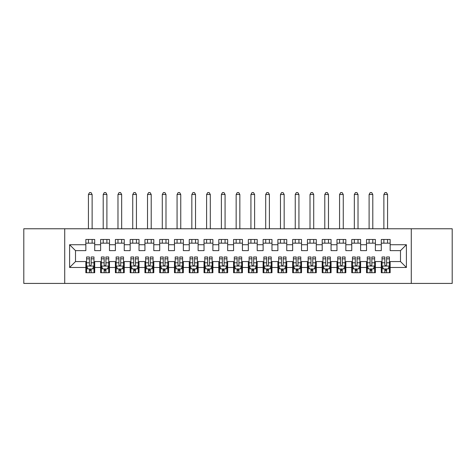 <?xml version="1.0" encoding="UTF-8"?>
<svg xmlns="http://www.w3.org/2000/svg" width="476" height="476" viewBox="0 0 476 476"><rect width="100%" height="100%" fill="white"/><g stroke="black" fill="none" stroke-linecap="round" stroke-linejoin="round"><path stroke-width="0.71" d="M411.282 283.422L452.2 283.422L452.2 228.766L411.282 228.766L411.282 283.422L64.718 283.422L64.718 228.766L23.8 228.766L23.8 283.422L64.718 283.422M411.282 228.766L64.718 228.766M69.597 267.47L69.597 244.724L85.847 244.724L85.847 250.632L75.505 250.632L75.505 261.562L69.597 267.47L85.847 267.47L85.847 272.712L94.706 272.712L94.706 267.47L100.614 267.47L100.614 272.712L109.48 272.712L109.48 267.47L115.388 267.47L115.388 272.712L124.254 272.712L124.254 267.47L130.162 267.47L130.162 272.712L139.028 272.712L139.028 267.47L144.936 267.47L144.936 272.712L153.796 272.712L153.796 267.47L159.704 267.47L159.704 272.712L168.569 272.712L168.569 267.47L174.478 267.47L174.478 272.712L183.343 272.712L183.343 267.47L189.252 267.47L189.252 272.712L198.117 272.712L198.117 267.47L204.025 267.47L204.025 272.712L212.885 272.712L212.885 267.47L218.793 267.47L218.793 272.712L227.659 272.712L227.659 267.47L233.567 267.47L233.567 272.712L242.433 272.712L242.433 267.47L248.341 267.47L248.341 272.712L257.207 272.712L257.207 267.47L263.115 267.47L263.115 272.712L271.974 272.712L271.974 267.47L277.883 267.47L277.883 272.712L286.748 272.712L286.748 267.47L292.657 267.47L292.657 272.712L301.522 272.712L301.522 267.47L307.431 267.47L307.431 272.712L316.296 272.712L316.296 267.47L322.204 267.47L322.204 272.712L331.064 272.712L331.064 267.47L336.972 267.47L336.972 272.712L345.838 272.712L345.838 267.47L351.746 267.47L351.746 272.712L360.612 272.712L360.612 267.47L366.52 267.47L366.52 272.712L375.385 272.712L375.385 267.47L381.294 267.47L381.294 272.712L390.153 272.712L390.153 261.562L400.495 261.562L400.495 250.632L390.153 250.632L390.153 244.724L406.403 244.724L406.403 267.47L390.153 267.47M390.153 244.724L390.153 239.476L381.294 239.476L381.294 244.724L375.385 244.724L375.385 239.476L366.52 239.476L366.52 244.724L360.612 244.724L360.612 239.476L351.746 239.476L351.746 244.724L345.838 244.724L345.838 239.476L336.972 239.476L336.972 244.724L331.064 244.724L331.064 239.476L322.204 239.476L322.204 244.724L316.296 244.724L316.296 239.476L307.431 239.476L307.431 244.724L301.522 244.724L301.522 239.476L292.657 239.476L292.657 244.724L286.748 244.724L286.748 239.476L277.883 239.476L277.883 244.724L271.974 244.724L271.974 239.476L263.115 239.476L263.115 244.724L257.207 244.724L257.207 239.476L248.341 239.476L248.341 244.724L242.433 244.724L242.433 239.476L233.567 239.476L233.567 244.724L227.659 244.724L227.659 239.476L218.793 239.476L218.793 244.724L212.885 244.724L212.885 239.476L204.025 239.476L204.025 244.724L198.117 244.724L198.117 239.476L189.252 239.476L189.252 244.724L183.343 244.724L183.343 239.476L174.478 239.476L174.478 244.724L168.569 244.724L168.569 239.476L159.704 239.476L159.704 244.724L153.796 244.724L153.796 239.476L144.936 239.476L144.936 244.724L139.028 244.724L139.028 239.476L130.162 239.476L130.162 244.724L124.254 244.724L124.254 239.476L115.388 239.476L115.388 244.724L109.48 244.724L109.48 239.476L100.614 239.476L100.614 244.724L94.706 244.724L94.706 239.476L85.847 239.476L85.847 244.724M375.385 267.47L375.385 261.562L381.294 261.562L381.294 267.47M406.403 244.724L400.495 250.632M360.612 267.47L360.612 261.562L366.52 261.562L366.52 267.47M381.294 244.724L381.294 250.632L375.385 250.632L375.385 244.724M345.838 267.47L345.838 261.562L351.746 261.562L351.746 267.47M366.52 244.724L366.52 250.632L360.612 250.632L360.612 244.724M331.064 267.47L331.064 261.562L336.972 261.562L336.972 267.47M351.746 244.724L351.746 250.632L345.838 250.632L345.838 244.724M316.296 267.47L316.296 261.562L322.204 261.562L322.204 267.47M336.972 244.724L336.972 250.632L331.064 250.632L331.064 244.724M301.522 267.47L301.522 261.562L307.431 261.562L307.431 267.47M322.204 244.724L322.204 250.632L316.296 250.632L316.296 244.724M286.748 267.47L286.748 261.562L292.657 261.562L292.657 267.47M307.431 244.724L307.431 250.632L301.522 250.632L301.522 244.724M271.974 267.47L271.974 261.562L277.883 261.562L277.883 267.47M292.657 244.724L292.657 250.632L286.748 250.632L286.748 244.724M257.207 267.47L257.207 261.562L263.115 261.562L263.115 267.47M277.883 244.724L277.883 250.632L271.974 250.632L271.974 244.724M242.433 267.47L242.433 261.562L248.341 261.562L248.341 267.47M263.115 244.724L263.115 250.632L257.207 250.632L257.207 244.724M227.659 267.47L227.659 261.562L233.567 261.562L233.567 267.47M248.341 244.724L248.341 250.632L242.433 250.632L242.433 244.724M212.885 267.47L212.885 261.562L218.793 261.562L218.793 267.47M233.567 244.724L233.567 250.632L227.659 250.632L227.659 244.724M198.117 267.47L198.117 261.562L204.025 261.562L204.025 267.47M218.793 244.724L218.793 250.632L212.885 250.632L212.885 244.724M183.343 267.47L183.343 261.562L189.252 261.562L189.252 267.47M204.025 244.724L204.025 250.632L198.117 250.632L198.117 244.724M168.569 267.47L168.569 261.562L174.478 261.562L174.478 267.47M189.252 244.724L189.252 250.632L183.343 250.632L183.343 244.724M153.796 267.47L153.796 261.562L159.704 261.562L159.704 267.47M174.478 244.724L174.478 250.632L168.569 250.632L168.569 244.724M139.028 267.47L139.028 261.562L144.936 261.562L144.936 267.47M159.704 244.724L159.704 250.632L153.796 250.632L153.796 244.724M124.254 267.47L124.254 261.562L130.162 261.562L130.162 267.47M144.936 244.724L144.936 250.632L139.028 250.632L139.028 244.724M109.48 267.47L109.48 261.562L115.388 261.562L115.388 267.47M130.162 244.724L130.162 250.632L124.254 250.632L124.254 244.724M94.706 267.47L94.706 261.562L100.614 261.562L100.614 267.47M115.388 244.724L115.388 250.632L109.48 250.632L109.48 244.724M75.505 261.562L85.847 261.562L85.847 267.47M100.614 244.724L100.614 250.632L94.706 250.632L94.706 244.724M381.294 243.171L390.153 243.171M366.52 243.171L375.385 243.171M351.746 243.171L360.612 243.171M336.972 243.171L345.838 243.171M322.204 243.171L331.064 243.171M307.431 243.171L316.296 243.171M292.657 243.171L301.522 243.171M277.883 243.171L286.748 243.171M263.115 243.171L271.974 243.171M248.341 243.171L257.207 243.171M233.567 243.171L242.433 243.171M218.793 243.171L227.659 243.171M204.025 243.171L212.885 243.171M189.252 243.171L198.117 243.171M174.478 243.171L183.343 243.171M159.704 243.171L168.569 243.171M144.936 243.171L153.796 243.171M130.162 243.171L139.028 243.171M115.388 243.171L124.254 243.171M100.614 243.171L109.48 243.171M85.847 243.171L94.706 243.171M85.847 269.023L86.584 269.023M93.968 269.023L94.706 269.023M100.614 269.023L101.352 269.023M108.742 269.023L109.48 269.023M115.388 269.023L116.126 269.023M123.516 269.023L124.254 269.023M130.162 269.023L130.9 269.023M138.284 269.023L139.028 269.023M144.936 269.023L145.674 269.023M153.058 269.023L153.796 269.023M159.704 269.023L160.448 269.023M167.832 269.023L168.569 269.023M174.478 269.023L175.216 269.023M182.605 269.023L183.343 269.023M189.252 269.023L189.989 269.023M197.373 269.023L198.117 269.023M204.025 269.023L204.763 269.023M212.147 269.023L212.885 269.023M218.793 269.023L219.537 269.023M226.921 269.023L227.659 269.023M233.567 269.023L234.305 269.023M241.695 269.023L242.433 269.023M248.341 269.023L249.079 269.023M256.463 269.023L257.207 269.023M263.115 269.023L263.853 269.023M271.237 269.023L271.974 269.023M277.883 269.023L278.627 269.023M286.011 269.023L286.748 269.023M292.657 269.023L293.394 269.023M300.784 269.023L301.522 269.023M307.431 269.023L308.168 269.023M315.552 269.023L316.296 269.023M322.204 269.023L322.942 269.023M330.326 269.023L331.064 269.023M336.972 269.023L337.716 269.023M345.1 269.023L345.838 269.023M351.746 269.023L352.484 269.023M359.874 269.023L360.612 269.023M366.52 269.023L367.258 269.023M374.648 269.023L375.385 269.023M381.294 269.023L382.032 269.023M389.416 269.023L390.153 269.023M69.597 244.724L75.505 250.632M400.495 261.562L406.403 267.47M89.387 270.796L91.16 270.796M86.584 258.837L89.387 258.837L89.387 256.98L86.584 256.98L86.584 265.995L88.06 268.946L92.493 268.946L93.968 265.995L93.968 256.98L91.16 256.98L91.16 258.837L93.968 258.837M93.968 265.995L93.968 272.712M86.584 265.995L86.584 272.712M91.16 268.946L91.16 272.712M89.387 272.712L89.387 268.946M89.387 258.837L89.387 264.888C89.982 266.024 90.571 266.024 91.16 264.888L91.16 258.837M89.387 269.023L91.16 269.023M92.124 243.171L92.124 239.476M92.124 228.766L92.124 194.494L88.429 194.494L88.429 228.766M88.429 243.171L88.429 239.476M88.429 194.494L89.536 192.578L91.017 192.578L92.124 194.494M104.161 270.796L105.934 270.796M101.352 258.837L104.161 258.837L104.161 256.98L101.352 256.98L101.352 265.995L102.834 268.946L107.267 268.946L108.742 265.995L108.742 256.98L105.934 256.98L105.934 258.837L108.742 258.837M108.742 265.995L108.742 272.712M101.352 265.995L101.352 272.712M105.934 268.946L105.934 272.712M104.161 272.712L104.161 268.946M104.161 258.837L104.161 264.888C104.75 266.024 105.345 266.024 105.934 264.888L105.934 258.837M104.161 269.023L105.934 269.023M106.898 243.171L106.898 239.476M106.898 228.766L106.898 194.494L103.203 194.494L103.203 228.766M103.203 243.171L103.203 239.476M103.203 194.494L104.309 192.578L105.785 192.578L106.898 194.494M118.935 270.796L120.708 270.796M116.126 258.837L118.935 258.837L118.935 256.98L116.126 256.98L116.126 265.995L117.608 268.946L122.034 268.946L123.516 265.995L123.516 256.98L120.708 256.98L120.708 258.837L123.516 258.837M123.516 265.995L123.516 272.712M116.126 265.995L116.126 272.712M120.708 268.946L120.708 272.712M118.935 272.712L118.935 268.946M118.935 258.837L118.935 264.888C119.524 266.024 120.113 266.024 120.708 264.888L120.708 258.837M118.935 269.023L120.708 269.023M121.666 243.171L121.666 239.476M121.666 228.766L121.666 194.494L117.977 194.494L117.977 228.766M117.977 243.171L117.977 239.476M117.977 194.494L119.083 192.578L120.559 192.578L121.666 194.494M133.708 270.796L135.481 270.796M130.9 258.837L133.708 258.837L133.708 256.98L130.9 256.98L130.9 265.995L132.376 268.946L136.808 268.946L138.284 265.995L138.284 256.98L135.481 256.98L135.481 258.837L138.284 258.837M138.284 265.995L138.284 272.712M130.9 265.995L130.9 272.712M135.481 268.946L135.481 272.712M133.708 272.712L133.708 268.946M133.708 258.837L133.708 264.888C134.297 266.024 134.886 266.024 135.481 264.888L135.481 258.837M133.708 269.023L135.481 269.023M136.439 243.171L136.439 239.476M136.439 228.766L136.439 194.494L132.744 194.494L132.744 228.766M132.744 243.171L132.744 239.476M132.744 194.494L133.857 192.578L135.333 192.578L136.439 194.494M148.476 270.796L150.249 270.796M145.674 258.837L148.476 258.837L148.476 256.98L145.674 256.98L145.674 265.995L147.149 268.946L151.582 268.946L153.058 265.995L153.058 256.98L150.249 256.98L150.249 258.837L153.058 258.837M153.058 265.995L153.058 272.712M145.674 265.995L145.674 272.712M150.249 268.946L150.249 272.712M148.476 272.712L148.476 268.946M148.476 258.837L148.476 264.888C149.071 266.024 149.66 266.024 150.249 264.888L150.249 258.837M148.476 269.023L150.249 269.023M151.213 243.171L151.213 239.476M151.213 228.766L151.213 194.494L147.518 194.494L147.518 228.766M147.518 243.171L147.518 239.476M147.518 194.494L148.625 192.578L150.107 192.578L151.213 194.494M163.25 270.796L165.023 270.796M160.448 258.837L163.25 258.837L163.25 256.98L160.448 256.98L160.448 265.995L161.923 268.946L166.356 268.946L167.832 265.995L167.832 256.98L165.023 256.98L165.023 258.837L167.832 258.837M167.832 265.995L167.832 272.712M160.448 265.995L160.448 272.712M165.023 268.946L165.023 272.712M163.25 272.712L163.25 268.946M163.25 258.837L163.25 264.888C163.839 266.024 164.434 266.024 165.023 264.888L165.023 258.837M163.25 269.023L165.023 269.023M165.987 243.171L165.987 239.476M165.987 228.766L165.987 194.494L162.292 194.494L162.292 228.766M162.292 243.171L162.292 239.476M162.292 194.494L163.399 192.578L164.875 192.578L165.987 194.494M178.024 270.796L179.797 270.796M175.216 258.837L178.024 258.837L178.024 256.98L175.216 256.98L175.216 265.995L176.697 268.946L181.124 268.946L182.605 265.995L182.605 256.98L179.797 256.98L179.797 258.837L182.605 258.837M182.605 265.995L182.605 272.712M175.216 265.995L175.216 272.712M179.797 268.946L179.797 272.712M178.024 272.712L178.024 268.946M178.024 258.837L178.024 264.888C178.613 266.024 179.202 266.024 179.797 264.888L179.797 258.837M178.024 269.023L179.797 269.023M180.755 243.171L180.755 239.476M180.755 228.766L180.755 194.494L177.066 194.494L177.066 228.766M177.066 243.171L177.066 239.476M177.066 194.494L178.173 192.578L179.648 192.578L180.755 194.494M192.798 270.796L194.571 270.796M189.989 258.837L192.798 258.837L192.798 256.98L189.989 256.98L189.989 265.995L191.465 268.946L195.898 268.946L197.373 265.995L197.373 256.98L194.571 256.98L194.571 258.837L197.373 258.837M197.373 265.995L197.373 272.712M189.989 265.995L189.989 272.712M194.571 268.946L194.571 272.712M192.798 272.712L192.798 268.946M192.798 258.837L192.798 264.888C193.387 266.024 193.976 266.024 194.571 264.888L194.571 258.837M192.798 269.023L194.571 269.023M195.529 243.171L195.529 239.476M195.529 228.766L195.529 194.494L191.834 194.494L191.834 228.766M191.834 243.171L191.834 239.476M191.834 194.494L192.947 192.578L194.422 192.578L195.529 194.494M207.572 270.796L209.339 270.796M204.763 258.837L207.572 258.837L207.572 256.98L204.763 256.98L204.763 265.995L206.239 268.946L210.672 268.946L212.147 265.995L212.147 256.98L209.339 256.98L209.339 258.837L212.147 258.837M212.147 265.995L212.147 272.712M204.763 265.995L204.763 272.712M209.339 268.946L209.339 272.712M207.572 272.712L207.572 268.946M207.572 258.837L207.572 264.888C208.161 266.024 208.75 266.024 209.339 264.888L209.339 258.837M207.572 269.023L209.339 269.023M210.303 243.171L210.303 239.476M210.303 228.766L210.303 194.494L206.608 194.494L206.608 228.766M206.608 243.171L206.608 239.476M206.608 194.494L207.715 192.578L209.196 192.578L210.303 194.494M222.34 270.796L224.113 270.796M219.537 258.837L222.34 258.837L222.34 256.98L219.537 256.98L219.537 265.995L221.013 268.946L225.445 268.946L226.921 265.995L226.921 256.98L224.113 256.98L224.113 258.837L226.921 258.837M226.921 265.995L226.921 272.712M219.537 265.995L219.537 272.712M224.113 268.946L224.113 272.712M222.34 272.712L222.34 268.946M222.34 258.837L222.34 264.888C222.929 266.024 223.524 266.024 224.113 264.888L224.113 258.837M222.34 269.023L224.113 269.023M225.077 243.171L225.077 239.476M225.077 228.766L225.077 194.494L221.382 194.494L221.382 228.766M221.382 243.171L221.382 239.476M221.382 194.494L222.488 192.578L223.964 192.578L225.077 194.494M237.113 270.796L238.887 270.796M234.305 258.837L237.113 258.837L237.113 256.98L234.305 256.98L234.305 265.995L235.787 268.946L240.213 268.946L241.695 265.995L241.695 256.98L238.887 256.98L238.887 258.837L241.695 258.837M241.695 265.995L241.695 272.712M234.305 265.995L234.305 272.712M238.887 268.946L238.887 272.712M237.113 272.712L237.113 268.946M237.113 258.837L237.113 264.888C237.702 266.024 238.297 266.024 238.887 264.888L238.887 258.837M237.113 269.023L238.887 269.023M239.845 243.171L239.845 239.476M239.845 228.766L239.845 194.494L236.155 194.494L236.155 228.766M236.155 243.171L236.155 239.476M236.155 194.494L237.262 192.578L238.738 192.578L239.845 194.494M251.887 270.796L253.66 270.796M249.079 258.837L251.887 258.837L251.887 256.98L249.079 256.98L249.079 265.995L250.554 268.946L254.987 268.946L256.463 265.995L256.463 256.98L253.66 256.98L253.66 258.837L256.463 258.837M256.463 265.995L256.463 272.712M249.079 265.995L249.079 272.712M253.66 268.946L253.66 272.712M251.887 272.712L251.887 268.946M251.887 258.837L251.887 264.888C252.476 266.024 253.065 266.024 253.66 264.888L253.66 258.837M251.887 269.023L253.66 269.023M254.618 243.171L254.618 239.476M254.618 228.766L254.618 194.494L250.923 194.494L250.923 228.766M250.923 243.171L250.923 239.476M250.923 194.494L252.036 192.578L253.512 192.578L254.618 194.494M266.661 270.796L268.428 270.796M263.853 258.837L266.661 258.837L266.661 256.98L263.853 256.98L263.853 265.995L265.328 268.946L269.761 268.946L271.237 265.995L271.237 256.98L268.428 256.98L268.428 258.837L271.237 258.837M271.237 265.995L271.237 272.712M263.853 265.995L263.853 272.712M268.428 268.946L268.428 272.712M266.661 272.712L266.661 268.946M266.661 258.837L266.661 264.888C267.25 266.024 267.839 266.024 268.428 264.888L268.428 258.837M266.661 269.023L268.428 269.023M269.392 243.171L269.392 239.476M269.392 228.766L269.392 194.494L265.697 194.494L265.697 228.766M265.697 243.171L265.697 239.476M265.697 194.494L266.804 192.578L268.285 192.578L269.392 194.494M281.429 270.796L283.202 270.796M278.627 258.837L281.429 258.837L281.429 256.98L278.627 256.98L278.627 265.995L280.102 268.946L284.535 268.946L286.011 265.995L286.011 256.98L283.202 256.98L283.202 258.837L286.011 258.837M286.011 265.995L286.011 272.712M278.627 265.995L278.627 272.712M283.202 268.946L283.202 272.712M281.429 272.712L281.429 268.946M281.429 258.837L281.429 264.888C282.018 266.024 282.613 266.024 283.202 264.888L283.202 258.837M281.429 269.023L283.202 269.023M284.166 243.171L284.166 239.476M284.166 228.766L284.166 194.494L280.471 194.494L280.471 228.766M280.471 243.171L280.471 239.476M280.471 194.494L281.578 192.578L283.053 192.578L284.166 194.494M296.203 270.796L297.976 270.796M293.394 258.837L296.203 258.837L296.203 256.98L293.394 256.98L293.394 265.995L294.876 268.946L299.303 268.946L300.784 265.995L300.784 256.98L297.976 256.98L297.976 258.837L300.784 258.837M300.784 265.995L300.784 272.712M293.394 265.995L293.394 272.712M297.976 268.946L297.976 272.712M296.203 272.712L296.203 268.946M296.203 258.837L296.203 264.888C296.792 266.024 297.387 266.024 297.976 264.888L297.976 258.837M296.203 269.023L297.976 269.023M298.934 243.171L298.934 239.476M298.934 228.766L298.934 194.494L295.245 194.494L295.245 228.766M295.245 243.171L295.245 239.476M295.245 194.494L296.352 192.578L297.827 192.578L298.934 194.494M310.977 270.796L312.75 270.796M308.168 258.837L310.977 258.837L310.977 256.98L308.168 256.98L308.168 265.995L309.644 268.946L314.077 268.946L315.552 265.995L315.552 256.98L312.75 256.98L312.75 258.837L315.552 258.837M315.552 265.995L315.552 272.712M308.168 265.995L308.168 272.712M312.75 268.946L312.75 272.712M310.977 272.712L310.977 268.946M310.977 258.837L310.977 264.888C311.566 266.024 312.155 266.024 312.75 264.888L312.75 258.837M310.977 269.023L312.75 269.023M313.708 243.171L313.708 239.476M313.708 228.766L313.708 194.494L310.013 194.494L310.013 228.766M310.013 243.171L310.013 239.476M310.013 194.494L311.125 192.578L312.601 192.578L313.708 194.494M325.751 270.796L327.524 270.796M322.942 258.837L325.751 258.837L325.751 256.98L322.942 256.98L322.942 265.995L324.418 268.946L328.851 268.946L330.326 265.995L330.326 256.98L327.524 256.98L327.524 258.837L330.326 258.837M330.326 265.995L330.326 272.712M322.942 265.995L322.942 272.712M327.524 268.946L327.524 272.712M325.751 272.712L325.751 268.946M325.751 258.837L325.751 264.888C326.34 266.024 326.929 266.024 327.524 264.888L327.524 258.837M325.751 269.023L327.524 269.023M328.482 243.171L328.482 239.476M328.482 228.766L328.482 194.494L324.787 194.494L324.787 228.766M324.787 243.171L324.787 239.476M324.787 194.494L325.893 192.578L327.375 192.578L328.482 194.494M340.518 270.796L342.292 270.796M337.716 258.837L340.518 258.837L340.518 256.98L337.716 256.98L337.716 265.995L339.192 268.946L343.624 268.946L345.1 265.995L345.1 256.98L342.292 256.98L342.292 258.837L345.1 258.837M345.1 265.995L345.1 272.712M337.716 265.995L337.716 272.712M342.292 268.946L342.292 272.712M340.518 272.712L340.518 268.946M340.518 258.837L340.518 264.888C341.113 266.024 341.703 266.024 342.292 264.888L342.292 258.837M340.518 269.023L342.292 269.023M343.255 243.171L343.255 239.476M343.255 228.766L343.255 194.494L339.561 194.494L339.561 228.766M339.561 243.171L339.561 239.476M339.561 194.494L340.667 192.578L342.143 192.578L343.255 194.494M355.292 270.796L357.065 270.796M352.484 258.837L355.292 258.837L355.292 256.98L352.484 256.98L352.484 265.995L353.965 268.946L358.392 268.946L359.874 265.995L359.874 256.98L357.065 256.98L357.065 258.837L359.874 258.837M359.874 265.995L359.874 272.712M352.484 265.995L352.484 272.712M357.065 268.946L357.065 272.712M355.292 272.712L355.292 268.946M355.292 258.837L355.292 264.888C355.881 266.024 356.476 266.024 357.065 264.888L357.065 258.837M355.292 269.023L357.065 269.023M358.023 243.171L358.023 239.476M358.023 228.766L358.023 194.494L354.334 194.494L354.334 228.766M354.334 243.171L354.334 239.476M354.334 194.494L355.441 192.578L356.917 192.578L358.023 194.494M370.066 270.796L371.839 270.796M367.258 258.837L370.066 258.837L370.066 256.98L367.258 256.98L367.258 265.995L368.733 268.946L373.166 268.946L374.648 265.995L374.648 256.98L371.839 256.98L371.839 258.837L374.648 258.837M374.648 265.995L374.648 272.712M367.258 265.995L367.258 272.712M371.839 268.946L371.839 272.712M370.066 272.712L370.066 268.946M370.066 258.837L370.066 264.888C370.655 266.024 371.244 266.024 371.839 264.888L371.839 258.837M370.066 269.023L371.839 269.023M372.797 243.171L372.797 239.476M372.797 228.766L372.797 194.494L369.102 194.494L369.102 228.766M369.102 243.171L369.102 239.476M369.102 194.494L370.215 192.578L371.691 192.578L372.797 194.494M384.84 270.796L386.613 270.796M382.032 258.837L384.84 258.837L384.84 256.98L382.032 256.98L382.032 265.995L383.507 268.946L387.94 268.946L389.416 265.995L389.416 256.98L386.613 256.98L386.613 258.837L389.416 258.837M389.416 265.995L389.416 272.712M382.032 265.995L382.032 272.712M386.613 268.946L386.613 272.712M384.84 272.712L384.84 268.946M384.84 258.837L384.84 264.888C385.429 266.024 386.018 266.024 386.613 264.888L386.613 258.837M384.84 269.023L386.613 269.023M387.571 243.171L387.571 239.476M387.571 228.766L387.571 194.494L383.876 194.494L383.876 228.766M383.876 243.171L383.876 239.476M383.876 194.494L384.983 192.578L386.464 192.578L387.571 194.494M86.62 266.066L93.933 266.066M93.968 268.773L92.582 268.773M87.971 268.773L86.584 268.773M91.16 262.794L93.968 262.794M86.584 262.794L89.387 262.794M89.387 269.856L91.16 269.856M101.394 266.066L108.706 266.066M108.742 268.773L107.35 268.773M102.745 268.773L101.352 268.773M105.934 262.794L108.742 262.794M101.352 262.794L104.161 262.794M104.161 269.856L105.934 269.856M116.162 266.066L123.474 266.066M123.516 268.773L122.124 268.773M117.518 268.773L116.126 268.773M120.708 262.794L123.516 262.794M116.126 262.794L118.935 262.794M118.935 269.856L120.708 269.856M130.936 266.066L138.248 266.066M138.284 268.773L136.898 268.773M132.286 268.773L130.9 268.773M135.481 262.794L138.284 262.794M130.9 262.794L133.708 262.794M133.708 269.856L135.481 269.856M145.71 266.066L153.022 266.066M153.058 268.773L151.671 268.773M147.06 268.773L145.674 268.773M150.249 262.794L153.058 262.794M145.674 262.794L148.476 262.794M148.476 269.856L150.249 269.856M160.483 266.066L167.796 266.066M167.832 268.773L166.445 268.773M161.834 268.773L160.448 268.773M165.023 262.794L167.832 262.794M160.448 262.794L163.25 262.794M163.25 269.856L165.023 269.856M175.251 266.066L182.564 266.066M182.605 268.773L181.213 268.773M176.608 268.773L175.216 268.773M179.797 262.794L182.605 262.794M175.216 262.794L178.024 262.794M178.024 269.856L179.797 269.856M190.025 266.066L197.338 266.066M197.373 268.773L195.987 268.773M191.376 268.773L189.989 268.773M194.571 262.794L197.373 262.794M189.989 262.794L192.798 262.794M192.798 269.856L194.571 269.856M204.799 266.066L212.112 266.066M212.147 268.773L210.761 268.773M206.15 268.773L204.763 268.773M209.339 262.794L212.147 262.794M204.763 262.794L207.572 262.794M207.572 269.856L209.339 269.856M219.573 266.066L226.885 266.066M226.921 268.773L225.535 268.773M220.923 268.773L219.537 268.773M224.113 262.794L226.921 262.794M219.537 262.794L222.34 262.794M222.34 269.856L224.113 269.856M234.347 266.066L241.653 266.066M241.695 268.773L240.303 268.773M235.697 268.773L234.305 268.773M238.887 262.794L241.695 262.794M234.305 262.794L237.113 262.794M237.113 269.856L238.887 269.856M249.115 266.066L256.427 266.066M256.463 268.773L255.076 268.773M250.465 268.773L249.079 268.773M253.66 262.794L256.463 262.794M249.079 262.794L251.887 262.794M251.887 269.856L253.66 269.856M263.888 266.066L271.201 266.066M271.237 268.773L269.85 268.773M265.239 268.773L263.853 268.773M268.428 262.794L271.237 262.794M263.853 262.794L266.661 262.794M266.661 269.856L268.428 269.856M278.662 266.066L285.975 266.066M286.011 268.773L284.624 268.773M280.013 268.773L278.627 268.773M283.202 262.794L286.011 262.794M278.627 262.794L281.429 262.794M281.429 269.856L283.202 269.856M293.436 266.066L300.749 266.066M300.784 268.773L299.392 268.773M294.787 268.773L293.394 268.773M297.976 262.794L300.784 262.794M293.394 262.794L296.203 262.794M296.203 269.856L297.976 269.856M308.204 266.066L315.517 266.066M315.552 268.773L314.166 268.773M309.555 268.773L308.168 268.773M312.75 262.794L315.552 262.794M308.168 262.794L310.977 262.794M310.977 269.856L312.75 269.856M322.978 266.066L330.29 266.066M330.326 268.773L328.94 268.773M324.329 268.773L322.942 268.773M327.524 262.794L330.326 262.794M322.942 262.794L325.751 262.794M325.751 269.856L327.524 269.856M337.752 266.066L345.064 266.066M345.1 268.773L343.714 268.773M339.102 268.773L337.716 268.773M342.292 262.794L345.1 262.794M337.716 262.794L340.518 262.794M340.518 269.856L342.292 269.856M352.526 266.066L359.838 266.066M359.874 268.773L358.482 268.773M353.876 268.773L352.484 268.773M357.065 262.794L359.874 262.794M352.484 262.794L355.292 262.794M355.292 269.856L357.065 269.856M367.293 266.066L374.606 266.066M374.648 268.773L373.255 268.773M368.65 268.773L367.258 268.773M371.839 262.794L374.648 262.794M367.258 262.794L370.066 262.794M370.066 269.856L371.839 269.856M382.067 266.066L389.38 266.066M389.416 268.773L388.029 268.773M383.418 268.773L382.032 268.773M386.613 262.794L389.416 262.794M382.032 262.794L384.84 262.794M384.84 269.856L386.613 269.856"/></g></svg>
